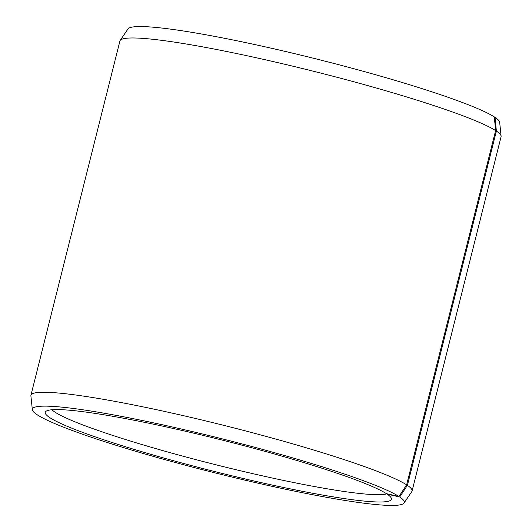 <?xml version="1.0" encoding="UTF-8"?>
<svg xmlns="http://www.w3.org/2000/svg" width="532" height="532" viewBox="0 0 532 532"><rect width="100%" height="100%" fill="white"/><g stroke="black" fill="none" stroke-linecap="round" stroke-linejoin="round"><path stroke-width="0.8" d="M51.923 409.76A174.662 15.827 -165.9 0 0 55.361 412.38A174.662 15.827 -165.9 0 0 226.053 467.296A174.662 15.827 -165.9 0 0 386.964 493.789M495.618 130.579A196.494 17.809 -165.9 0 0 292.899 66.201A196.494 17.809 -165.9 0 0 120.165 40.445L127.966 28.967A191.726 17.376 -165.9 0 1 296.504 54.098A191.726 17.376 -165.9 0 1 494.301 116.914L495.618 130.579L406.628 484.852L398.96 496.496L386.445 493.676A178.446 16.173 -165.9 0 0 204.022 435.615A178.446 16.173 -165.9 0 0 45.705 411.555A178.446 16.173 -165.9 0 0 50.208 417.906A178.446 16.173 -165.9 0 0 241.681 478.122A178.446 16.173 -165.9 0 0 391.366 498.378A178.446 16.173 -165.9 0 0 387.143 494.128L387.05 493.809M398.96 496.496A191.726 17.376 -165.9 0 0 195.031 432.217A191.726 17.376 -165.9 0 0 32.339 409.667A191.726 17.376 -165.9 0 0 37.699 415.086A191.726 17.376 -165.9 0 0 235.496 477.902A191.726 17.376 -165.9 0 0 404.034 503.033A191.726 17.376 -165.9 0 0 399.705 496.981L387.143 494.128M406.628 484.852A196.494 17.809 -165.9 0 0 200.77 419.728A196.494 17.809 -165.9 0 0 30.929 395.269A196.494 17.809 -165.9 0 0 30.896 395.868L32.339 409.667M120.165 40.445A196.494 17.809 -165.9 0 0 119.919 40.991L30.929 395.269M494.334 117.24L495.053 117.406L496.383 131.085L407.399 485.357L399.705 496.981M404.034 503.033L411.834 491.555A196.494 17.809 -165.9 0 0 412.081 491.009L501.071 136.731A196.494 17.809 -165.9 0 0 501.104 136.132L499.661 122.333A191.726 17.376 -165.9 0 0 495.053 117.406M501.104 136.132A196.494 17.809 -165.9 0 0 496.383 131.085M412.081 491.009A196.494 17.809 -165.9 0 0 407.399 485.357"/></g></svg>
